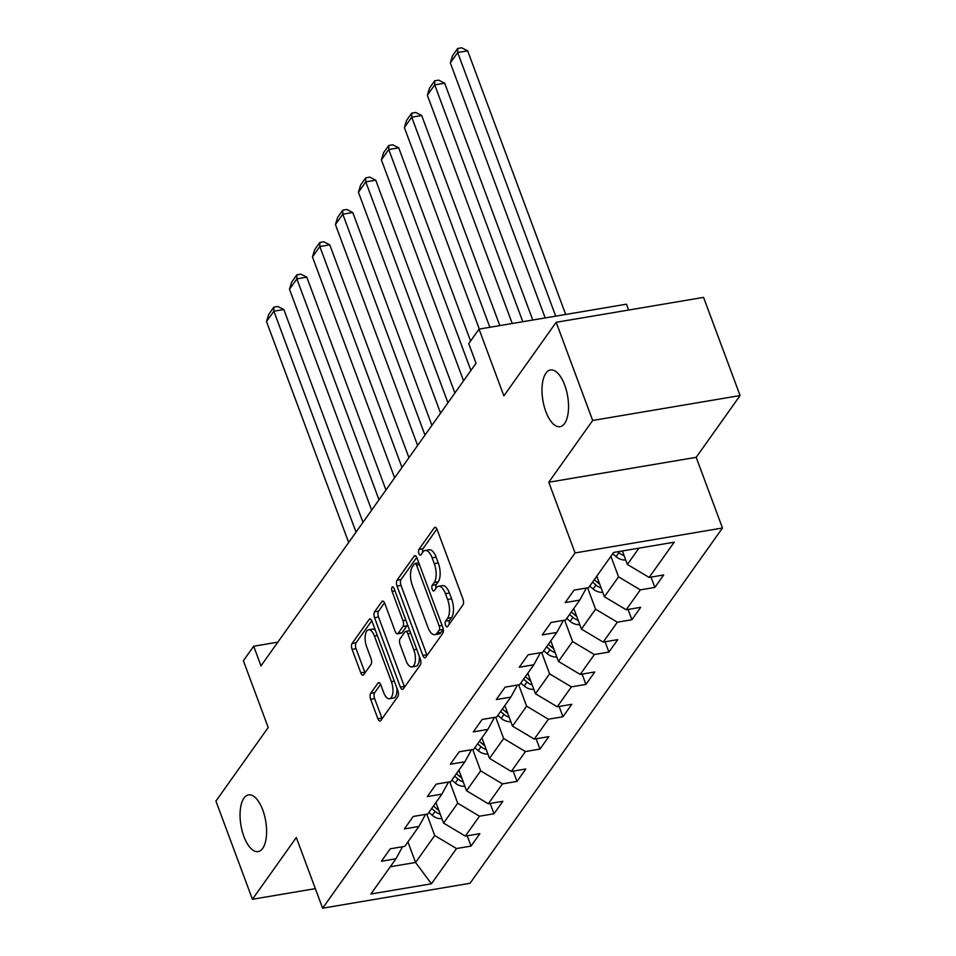 <?xml version="1.0" encoding="UTF-8"?>
<svg xmlns="http://www.w3.org/2000/svg" width="956" height="956" viewBox="0 0 956 956"><rect width="100%" height="100%" fill="white"/><g stroke="black" fill="none" stroke-linecap="round" stroke-linejoin="round"><path stroke-width="1.43" d="M445.58 625.26A3.083 1.35 -99.6 0 0 447.109 626.873A3.083 1.35 -99.6 0 0 447.599 626.527L462.955 604.909A4.41 1.924 -99.6 0 0 462.967 599.018L437.167 529.636A4.41 1.924 -99.6 0 0 434.98 527.318A4.41 1.924 -99.6 0 0 434.287 527.808L418.919 549.425A3.083 1.35 -99.6 0 0 418.919 553.548A3.083 1.35 -99.6 0 0 420.437 555.173A3.083 1.35 -99.6 0 0 420.927 554.827L422.922 552.03A14.113 6.166 -99.6 0 1 425.157 550.453A14.113 6.166 -99.6 0 1 432.136 557.85L434.287 563.634A14.113 6.166 -99.6 0 1 434.239 582.479L432.255 585.275A3.083 1.35 -99.6 0 0 432.243 589.398A3.083 1.35 -99.6 0 0 433.773 591.023A3.083 1.35 -99.6 0 0 434.263 590.677L436.247 587.88A14.113 6.166 -99.6 0 1 438.481 586.303A14.113 6.166 -99.6 0 1 445.46 593.7L447.611 599.484A14.113 6.166 -99.6 0 1 447.575 618.329L445.592 621.137A3.083 1.35 -99.6 0 0 445.58 625.26M262.757 809.971A28.752 12.559 -99.6 0 0 248.536 794.89A28.752 12.559 -99.6 0 0 243.9 836.5A28.752 12.559 -99.6 0 0 258.12 851.581A28.752 12.559 -99.6 0 0 262.757 809.971M564.697 385.065A28.752 12.559 -99.6 0 0 550.477 369.984A28.752 12.559 -99.6 0 0 545.84 411.594A28.752 12.559 -99.6 0 0 560.061 426.675A28.752 12.559 -99.6 0 0 564.697 385.065M370.653 693.399A4.41 1.924 -99.6 0 0 370.641 699.29L377.883 718.757A4.41 1.924 -99.6 0 0 380.07 721.063A4.41 1.924 -99.6 0 0 380.763 720.573L397.827 696.566A4.41 1.924 -99.6 0 0 397.839 690.674L372.027 621.292A4.41 1.924 -99.6 0 0 369.853 618.974A4.41 1.924 -99.6 0 0 369.147 619.464L352.095 643.472A4.41 1.924 -99.6 0 0 352.083 649.363L360.83 672.881A4.41 1.924 -99.6 0 0 363.005 675.187A4.41 1.924 -99.6 0 0 363.698 674.697L371 664.42A4.41 1.924 -99.6 0 0 371.012 658.541L366.686 646.877A11.795 5.15 -99.6 0 1 368.586 629.801A11.795 5.15 -99.6 0 1 374.417 635.991L391.398 681.676A11.795 5.15 -99.6 0 1 389.498 698.74A11.795 5.15 -99.6 0 1 383.667 692.562L380.835 684.938A4.41 1.924 -99.6 0 0 378.66 682.632A4.41 1.924 -99.6 0 0 377.955 683.122L370.653 693.399L374.644 692.718A4.41 1.924 -99.6 0 0 374.632 698.609L381.874 718.076A4.41 1.924 -99.6 0 0 382.113 718.673M592.672 420.473L548.78 482.242L696.183 457.327L740.075 395.557L592.672 420.473L556.165 322.291L503.872 395.88L479.04 329.115L468.739 343.622L476.04 363.256L260.988 665.878L253.687 646.232L243.374 660.739L268.206 727.504L215.925 801.092L252.432 899.273L315.349 888.638M548.78 482.242L575.07 552.938L322.614 908.2L296.324 837.504L252.432 899.273M422.851 655.481A4.41 1.924 -99.6 0 0 425.026 657.788A4.41 1.924 -99.6 0 0 425.731 657.298L442.783 633.29A4.41 1.924 -99.6 0 0 442.795 627.399L416.995 558.017A4.41 1.924 -99.6 0 0 414.808 555.699A4.41 1.924 -99.6 0 0 414.115 556.189L397.051 580.196A4.41 1.924 -99.6 0 0 397.039 586.088L422.851 655.481L426.83 654.812A4.41 1.924 -99.6 0 0 427.081 655.398M420.305 664.934L403.241 688.941A4.41 1.924 -99.6 0 1 402.548 689.431A4.41 1.924 -99.6 0 1 400.361 687.113L374.561 617.731A4.41 1.924 -99.6 0 1 374.573 611.84L381.874 601.563A4.41 1.924 -99.6 0 1 382.567 601.073A4.41 1.924 -99.6 0 1 384.754 603.379L395.222 631.522A4.41 1.924 -99.6 0 0 397.397 633.84A4.41 1.924 -99.6 0 0 398.102 633.35L402.942 626.527A4.41 1.924 -99.6 0 0 402.954 620.635L392.056 591.346A3.083 1.35 -99.6 0 1 392.558 586.876A3.083 1.35 -99.6 0 1 394.087 588.49L420.317 659.043A4.41 1.924 -99.6 0 1 420.305 664.934M556.165 322.291L703.568 297.376L740.075 395.557M575.07 552.938L722.473 528.011L470.017 883.284L322.614 908.2M467.209 835.795L471.033 846.084L479.876 833.656L465.333 836.106L479.47 816.209L494.013 813.747L502.856 801.319L488.313 803.769L502.45 783.872L516.993 781.422L525.824 768.983L511.293 771.444L525.43 751.547L539.973 749.086L548.804 736.646L534.261 739.108L548.409 719.211L562.953 716.749L571.784 704.309L557.24 706.771L571.389 686.874L585.92 684.412L594.763 671.972L580.22 674.434L594.357 654.537L608.9 652.076L617.743 639.648L603.2 642.097L617.337 622.201L631.88 619.751L640.711 607.311L626.18 609.773L640.317 589.864L654.86 587.414L663.691 574.974L649.148 577.436L674.195 542.195L613.633 552.437L588.597 587.677L574.054 590.127L565.223 602.567L579.766 600.105L586.375 588.048M471.033 846.084L456.502 848.546L431.455 883.786L370.904 894.015L395.939 858.787L381.396 861.237L390.239 848.808L404.782 846.347L418.919 826.45L404.376 828.912L413.219 816.472L427.762 814.01L441.899 794.113L427.356 796.575L436.187 784.135L450.73 781.673L464.879 761.777L450.336 764.238L459.167 751.798L473.71 749.349L487.847 729.44L473.316 731.902L482.147 719.462L496.69 717.012L510.827 697.115L496.284 699.565L505.127 687.137L519.67 684.675L533.807 664.779L519.263 667.24L528.106 654.8L542.65 652.339L556.786 632.442L542.243 634.904L551.074 622.464L565.617 620.002L579.766 600.105M449.75 781.841L457.697 803.195L443.56 823.092L435.912 802.538M443.56 823.092L465.333 836.106M457.697 803.195L479.47 816.209M418.919 826.45L425.528 814.393M472.73 749.504L480.677 770.859L466.528 790.755L458.892 770.201M466.528 790.755L488.313 803.769M480.677 770.859L502.45 783.872M441.899 794.113L448.507 782.056M495.71 717.179L503.657 738.522L489.508 758.419L481.872 737.865M489.508 758.419L511.293 771.444M503.657 738.522L525.43 751.547M464.879 761.777L471.487 749.719M518.69 684.843L526.625 706.197L512.488 726.094L504.84 705.528M512.488 726.094L534.261 739.108M526.625 706.197L548.409 719.211M487.847 729.44L494.467 717.382M541.67 652.506L549.604 673.861L535.468 693.757L527.82 673.203M535.468 693.757L557.24 706.771M549.604 673.861L571.389 686.874M510.827 697.115L517.447 685.046M564.638 620.169L572.584 641.524L558.447 661.421L550.799 640.867M558.447 661.421L580.22 674.434M572.584 641.524L594.357 654.537M533.807 664.779L540.415 652.721M587.617 587.832L595.564 609.187L581.415 629.084L573.779 608.53M581.415 629.084L603.2 642.097M595.564 609.187L617.337 622.201M556.786 632.442L563.395 620.384M610.896 556.296L618.544 576.85L604.395 596.747L596.747 576.193M604.395 596.747L626.18 609.773M618.544 576.85L640.317 589.864M638.931 548.158L627.375 564.422L622.368 550.955M627.375 564.422L649.148 577.436M628.63 310.043L626.443 304.187L479.04 329.115M696.183 457.327L722.473 528.011M277.849 642.145L253.687 646.232M407.925 841.913L415.573 862.479L434.717 835.532L426.782 814.177M390.275 866.745L415.573 862.479L431.455 883.786M434.717 835.532L456.502 848.546M395.939 858.787L402.56 846.717M651.024 577.113L654.86 587.414M628.056 609.45L631.88 619.751M605.076 641.787L608.9 652.076M582.096 674.123L585.92 684.412M559.117 706.448L562.953 716.749M536.137 738.785L539.973 749.086M513.169 771.122L516.993 781.422M490.189 803.458L494.013 813.747M449.38 624.017A3.083 1.35 -99.6 0 1 449.571 620.456L451.555 617.66A14.113 6.166 -99.6 0 0 451.602 598.815L447.611 599.484M438.481 586.303L442.473 585.634A14.113 6.166 -99.6 0 1 449.451 593.031L451.602 598.815M425.157 550.453L429.136 549.784A14.113 6.166 -99.6 0 1 436.115 557.181L438.266 562.965A14.113 6.166 -99.6 0 1 438.23 581.81L436.235 584.606A3.083 1.35 -99.6 0 0 436.055 588.167M436.916 529.038L422.911 548.756A3.083 1.35 -99.6 0 0 422.719 552.305M416.744 557.42L401.042 579.527A4.41 1.924 -99.6 0 0 401.03 585.419L426.83 654.812M439.186 630.135A3.083 1.35 -99.6 0 0 439.198 626.013L416.541 565.104A3.083 1.35 -99.6 0 0 415.024 563.49A3.083 1.35 -99.6 0 0 414.534 563.825L412.43 566.777A14.113 6.166 -99.6 0 0 412.395 585.622L427.882 627.255A14.113 6.166 -99.6 0 0 434.861 634.665A14.113 6.166 -99.6 0 0 437.095 633.087L439.186 630.135L443.178 629.466A3.083 1.35 -99.6 0 0 443.285 629.287M434.861 634.665L438.84 633.983A14.113 6.166 -99.6 0 0 441.075 632.406L437.095 633.087M443.178 629.466L441.075 632.406M384.503 602.794L378.552 611.171A4.41 1.924 -99.6 0 0 378.54 617.05L404.352 686.444A4.41 1.924 -99.6 0 0 404.603 687.029M397.397 633.84L401.389 633.159A4.41 1.924 -99.6 0 0 402.082 632.669L406.921 625.857A4.41 1.924 -99.6 0 0 407.447 624.423M406.085 660.727A11.795 5.15 -99.6 0 0 411.916 666.918A11.795 5.15 -99.6 0 0 413.817 649.841L407.83 633.744A4.41 1.924 -99.6 0 0 405.643 631.438A4.41 1.924 -99.6 0 0 404.95 631.928L400.11 638.739A4.41 1.924 -99.6 0 0 400.098 644.631L406.085 660.727M411.916 666.918L415.896 666.236A11.795 5.15 -99.6 0 0 419.314 656.354M409.801 630.745A4.41 1.924 -99.6 0 0 409.634 630.757L405.643 631.438M380.584 684.353L374.644 692.718M389.498 698.74L393.49 698.071A11.795 5.15 -99.6 0 0 396.907 688.189M375.361 630.255A11.795 5.15 -99.6 0 0 372.565 629.132L368.586 629.801M371.788 620.695L356.074 642.802A4.41 1.924 -99.6 0 0 356.062 648.694L364.81 672.211A4.41 1.924 -99.6 0 0 365.061 672.797M565.689 314.464L467.651 50.847L457.685 52.532L555.723 316.149M625.726 559.989A11.902 9.811 -144.6 0 1 616.106 556.667L612.7 553.751M545.171 317.93L450.324 62.893L452.523 55.723L457.673 48.469L461.664 47.8L467.651 50.847M617.755 551.743L618.902 552.723A11.902 9.811 35.4 0 0 624.077 555.556M622.631 551.648A11.902 9.811 -144.6 0 1 621.735 551.062M457.673 48.469L457.685 52.532L450.324 62.893M532.755 320.033L444.671 83.184L434.717 84.869L522.801 321.718M602.746 592.326A11.902 9.811 -144.6 0 1 593.126 589.004L589.721 586.088M512.237 323.498L427.344 95.23L429.543 88.06L434.693 80.806L438.685 80.137L444.671 83.184M599.651 583.985A11.902 9.811 -144.6 0 1 597.691 582.574L594.285 579.659M592.529 582.144L595.935 585.06A11.902 9.811 35.4 0 0 601.097 587.892M434.693 80.806L434.717 84.869L427.344 95.23M499.821 325.602L421.692 115.509L411.737 117.194L489.866 327.275M579.778 624.662A11.902 9.811 -144.6 0 1 570.158 621.34L566.753 618.424M479.315 329.067L404.376 127.566L406.563 120.396L411.725 113.143L415.705 112.473L421.692 115.509M576.671 616.309A11.902 9.811 -144.6 0 1 574.723 614.911L571.318 611.995M569.549 614.481L572.955 617.397A11.902 9.811 35.4 0 0 578.129 620.229M411.725 113.143L411.737 117.194L404.376 127.566M470.567 341.041L398.724 147.845L388.757 149.53L470.914 370.462M556.798 656.987A11.902 9.811 -144.6 0 1 547.179 653.665L543.773 650.761M463.552 380.823L381.396 159.891L383.583 152.733L388.745 145.479L392.725 144.798L398.724 147.845M553.691 648.646A11.902 9.811 -144.6 0 1 551.743 647.248L548.338 644.332M546.569 646.818L549.975 649.733A11.902 9.811 35.4 0 0 555.149 652.554M388.745 145.479L388.757 149.53L381.396 159.891M454.889 393.012L375.744 180.182L365.778 181.867L447.946 402.787M533.818 689.324A11.902 9.811 -144.6 0 1 524.199 686.002L520.793 683.086M440.573 413.159L358.416 192.228L360.615 185.07L365.766 177.816L369.745 177.135L375.744 180.182M530.711 680.983A11.902 9.811 -144.6 0 1 528.764 679.573L525.358 676.669M523.589 679.154L526.995 682.07A11.902 9.811 35.4 0 0 532.169 684.89M365.766 177.816L365.778 181.867L358.416 192.228M431.909 425.348L352.764 212.519L342.798 214.204L424.966 435.123M510.839 721.66A11.902 9.811 -144.6 0 1 501.219 718.338L497.813 715.423M417.605 445.484L335.437 224.564L337.635 217.394L342.786 210.141L346.777 209.472L352.764 212.519M507.744 713.319A11.902 9.811 -144.6 0 1 505.784 711.909L502.378 708.993M500.609 711.491L504.015 714.395A11.902 9.811 35.4 0 0 509.19 717.227M342.786 210.141L342.798 214.204L335.437 224.564M408.941 457.685L329.784 244.856L319.83 246.54L401.986 467.46M487.859 753.997A11.902 9.811 -144.6 0 1 478.239 750.675L474.833 747.759M394.625 477.821L312.457 256.901L314.655 249.731L319.806 242.477L323.797 241.808L329.784 244.856M484.764 745.656A11.902 9.811 -144.6 0 1 482.804 744.246L479.398 741.33M477.642 743.816L481.047 746.732A11.902 9.811 35.4 0 0 486.21 749.564M319.806 242.477L319.83 246.54L312.457 256.901M385.961 490.022L306.804 277.192L296.85 278.865L379.006 499.797M464.891 786.334A11.902 9.811 -144.6 0 1 455.271 783.012L451.865 780.096M371.645 510.157L289.489 289.238L291.676 282.068L296.838 274.814L300.817 274.145L306.804 277.192M461.784 777.981A11.902 9.811 -144.6 0 1 459.836 776.583L456.43 773.667M454.662 776.153L458.067 779.068A11.902 9.811 35.4 0 0 463.242 781.9M296.838 274.814L296.85 278.865L289.489 289.238M362.981 522.346L283.836 309.517L273.87 311.202L356.038 532.134M441.911 818.671A11.902 9.811 -144.6 0 1 432.291 815.337L428.885 812.433M348.665 542.494L266.509 321.563L268.696 314.405L273.858 307.151L277.838 306.47L283.836 309.517M438.804 810.318A11.902 9.811 -144.6 0 1 436.856 808.919L433.45 806.004M431.682 808.489L435.088 811.405A11.902 9.811 35.4 0 0 440.262 814.237M273.858 307.151L273.87 311.202L266.509 321.563M451.555 617.66L447.575 618.329M449.451 593.031L445.46 593.7M436.235 584.606L432.255 585.275M438.23 581.81L434.239 582.479M438.266 562.965L434.287 563.634M436.115 557.181L432.136 557.85M422.911 548.756L418.919 549.425M435.805 527.557L434.287 527.808M449.571 620.456L445.592 621.137M401.03 585.419L397.039 586.088M401.042 579.527L397.051 580.196M415.633 555.938L414.115 556.189M442.102 625.523L439.198 626.013M419.445 564.614L416.541 565.104M404.352 686.444L400.361 687.113M378.54 617.05L374.561 617.731M378.552 611.171L374.573 611.84M383.392 601.312L381.874 601.563M402.082 632.669L398.102 633.35M406.921 625.857L402.942 626.527M405.858 620.145L402.954 620.635M394.959 590.856L392.056 591.346M416.72 649.351L413.817 649.841M410.733 633.254L407.83 633.744M379.484 682.871L377.955 683.122M394.302 681.186L391.398 681.676M377.321 635.501L374.417 635.991M364.81 672.211L360.83 672.881M356.062 648.694L352.083 649.363M356.074 642.802L352.095 643.472M370.677 619.213L369.147 619.464M381.874 718.076L377.883 718.757M374.632 698.609L370.641 699.29M616.106 556.667L618.902 552.723M597.691 582.574L598.635 581.26M593.126 589.004L595.935 585.06M574.723 614.911L575.655 613.585M570.158 621.34L572.955 617.397M551.743 647.248L552.676 645.921M547.179 653.665L549.975 649.733M528.764 679.573L529.708 678.258M524.199 686.002L526.995 682.07M505.784 711.909L506.728 710.595M501.219 718.338L504.015 714.395M482.804 744.246L483.748 742.932M478.239 750.675L481.047 746.732M459.836 776.583L460.768 775.256M455.271 783.012L458.067 779.068M436.856 808.919L437.788 807.593M432.291 815.337L435.088 811.405M418.788 562.845L415.024 563.49"/></g></svg>

